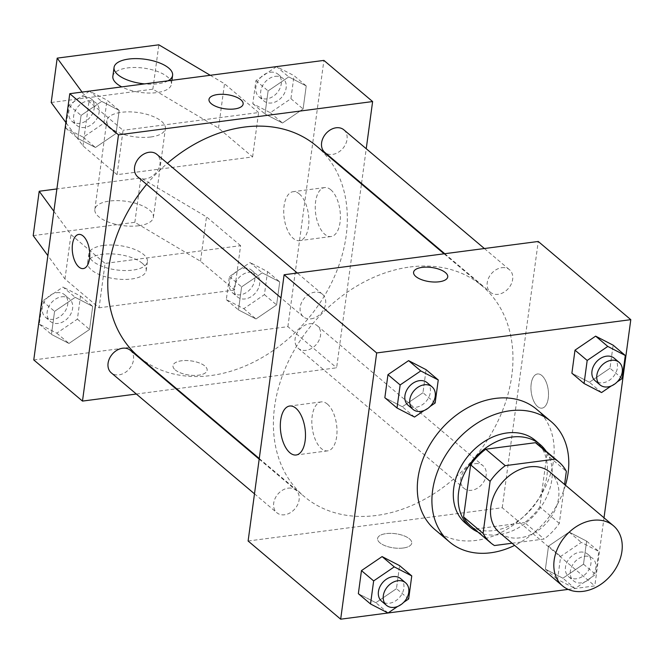 <?xml version="1.0" encoding="UTF-8"?>
<svg xmlns="http://www.w3.org/2000/svg" width="664" height="664" viewBox="0 0 664 664"><rect width="100%" height="100%" fill="white"/><g stroke="black" fill="none" stroke-linecap="round" stroke-linejoin="round"><path stroke-width="0.5" stroke-dasharray="3.32 2.49" d="M550.124 472.262A39.383 30.004 -49.8 0 1 547.626 521.705A39.383 30.004 -49.8 0 1 499.295 532.428M512.077 543.227L544.165 539.027A52.888 40.296 -49.8 0 0 559.304 523.39L564.566 484.471M559.304 523.39L539.824 506.931L546.862 454.857L566.351 471.315M539.351 445.486A52.888 40.296 -49.8 0 1 546.862 454.857M539.824 506.931A52.888 40.296 -49.8 0 1 524.676 522.568L544.165 539.027M471.091 526.286A52.888 40.296 -49.8 0 0 474.967 529.075L524.676 522.568M477.848 531.997A54.149 41.251 130.2 0 0 551.809 479.781A54.149 41.251 130.2 0 0 546.115 451.196M535.292 440.406A54.149 41.251 -49.8 0 1 546.937 475.673A54.149 41.251 -49.8 0 1 514.102 523.406A54.149 41.251 -49.8 0 1 465.406 523.132M474.967 529.075L494.456 545.542M565.462 485.226A78.759 60.009 -49.8 0 1 514.633 545.393M536.562 409.256A78.759 60.009 -49.8 0 1 531.573 508.151A78.759 60.009 -49.8 0 1 434.912 529.59M562.889 578.211L583.507 564.192L586.627 541.135L569.123 532.096L548.505 546.123L545.393 569.181L562.889 578.211L583.507 564.192L586.627 541.135L569.123 532.096L548.505 546.123L545.393 569.181L562.889 578.211L575.066 588.503L595.691 574.476L598.803 551.419L581.307 542.388L560.69 556.415L557.569 579.473L575.066 588.503M388.05 612.988L375.849 602.713L358.352 593.674L375.849 602.713L396.466 588.686L399.587 565.628L396.466 588.686L408.651 598.969M568.168 589.4L594.803 585.905L604.016 517.787M601.567 392.548L589.383 382.257L571.887 373.226L589.383 382.257L610 368.229L613.121 345.172L610 368.229L622.185 378.522M414.527 417.042L402.342 406.75L384.846 397.719L402.342 406.75L422.968 392.731L426.08 369.665L422.968 392.731L435.144 403.015M248.112 541.002L502.25 507.719L594.803 585.905M502.25 507.719L538.247 241.472M541.832 375.525A17.231 8.566 -97.5 0 0 537.491 373.973A17.231 8.566 -97.5 0 0 531.241 392.167A17.231 8.566 -97.5 0 0 541.965 408.144A17.231 8.566 -97.5 0 0 548.514 394.2A17.231 8.566 -97.5 0 0 541.832 375.525A17.231 8.566 -97.5 0 0 537.483 373.973A17.231 8.566 -97.5 0 0 531.233 392.175A17.231 8.566 -97.5 0 0 541.957 408.144A17.231 8.566 -97.5 0 0 548.505 394.2A17.231 8.566 -97.5 0 0 541.824 375.525M409.978 266.994A137.83 105.012 -49.8 0 1 482.122 285.943A137.83 105.012 -49.8 0 1 473.399 459.007A137.83 105.012 -49.8 0 1 304.236 496.531A137.83 105.012 -49.8 0 1 287.429 363.457A137.83 105.012 -49.8 0 1 409.978 266.994M288.209 488.148A14.766 11.255 -49.8 0 1 295.945 490.181A14.766 11.255 -49.8 0 1 295.007 508.724A14.766 11.255 -49.8 0 1 276.88 512.749A14.766 11.255 -49.8 0 1 275.079 498.49A14.766 11.255 -49.8 0 1 288.209 488.148M475.25 463.655A14.766 11.255 -49.8 0 1 482.985 465.688A14.766 11.255 -49.8 0 1 482.047 484.23A14.766 11.255 -49.8 0 1 463.92 488.248A14.766 11.255 -49.8 0 1 462.119 473.996A14.766 11.255 -49.8 0 1 475.25 463.655M501.743 267.7A14.766 11.255 -49.8 0 1 509.479 269.733A14.766 11.255 -49.8 0 1 508.541 288.276A14.766 11.255 -49.8 0 1 490.414 292.293A14.766 11.255 -49.8 0 1 488.613 278.033A14.766 11.255 -49.8 0 1 501.743 267.7M311.109 318.82A14.766 11.255 130.2 0 0 324.239 308.486A14.766 11.255 130.2 0 0 322.438 294.227A14.766 11.255 130.2 0 0 304.311 298.244A14.766 11.255 130.2 0 0 303.373 316.786A14.766 11.255 130.2 0 0 311.109 318.82M403.189 548.024A17.231 7.155 7.7 0 0 411.738 543.127A17.231 7.155 7.7 0 0 395.628 533.731A17.231 7.155 7.7 0 0 377.592 538.512A17.231 7.155 7.7 0 0 385.693 545.957A17.231 7.155 7.7 0 0 403.189 548.024A17.231 7.155 7.7 0 0 411.738 543.127A17.231 7.155 7.7 0 0 395.628 533.723A17.231 7.155 7.7 0 0 377.592 538.504A17.231 7.155 7.7 0 0 385.693 545.949A17.231 7.155 7.7 0 0 403.189 548.016M447.735 276.888L447.735 276.888A17.231 7.155 -172.3 0 1 429.708 281.677A17.231 7.155 -172.3 0 1 413.589 272.273L413.589 272.265M327.427 404.127A24.692 12.267 82.5 0 1 337.005 430.886A24.692 12.267 82.5 0 1 327.626 450.864A24.692 12.267 82.5 0 1 312.254 427.981A24.692 12.267 82.5 0 1 321.21 401.903A24.692 12.267 82.5 0 1 327.427 404.127M316.496 146.03A137.83 105.012 -49.8 0 1 307.772 319.093A137.83 105.012 -49.8 0 1 138.61 356.618M146.636 184.385A137.83 105.012 -49.8 0 1 167.428 163.278M137.747 176.873A14.766 11.255 130.2 0 0 145.482 178.906A14.766 11.255 130.2 0 0 158.613 168.573A14.766 11.255 130.2 0 0 156.812 154.314M309.623 323.741A14.766 11.255 -49.8 0 1 317.359 325.775A14.766 11.255 -49.8 0 1 316.421 344.317A14.766 11.255 -49.8 0 1 298.294 348.334A14.766 11.255 -49.8 0 1 296.493 334.075A14.766 11.255 -49.8 0 1 309.623 323.741M343.852 129.82A14.766 11.255 -49.8 0 1 342.914 148.362A14.766 11.255 -49.8 0 1 324.787 152.38M130.318 350.268A14.766 11.255 -49.8 0 1 129.38 368.81A14.766 11.255 -49.8 0 1 111.253 372.828M136.352 394.034L175.977 388.847M176.649 388.755L336.615 367.806L361.465 184.019M361.548 183.43L366.237 148.728M330.838 189.796A24.692 12.267 -97.5 0 0 324.621 187.572A24.692 12.267 -97.5 0 0 315.657 213.642A24.692 12.267 -97.5 0 0 331.029 236.533A24.692 12.267 -97.5 0 0 340.408 216.555A24.692 12.267 -97.5 0 0 330.838 189.796M33.773 359.938L287.902 326.655L336.615 367.806M287.902 326.655L323.899 60.407M299.323 193.921A24.692 12.267 82.5 0 1 308.893 220.68A24.692 12.267 82.5 0 1 299.522 240.658A24.692 12.267 82.5 0 1 284.142 217.775A24.692 12.267 82.5 0 1 293.106 191.697A24.692 12.267 82.5 0 1 299.323 193.921M175.246 369.931A17.231 7.155 7.7 0 0 194.012 375.442A17.231 7.155 7.7 0 0 207.143 370.296A17.231 7.155 7.7 0 0 191.024 360.892A17.231 7.155 7.7 0 0 172.997 365.681A17.231 7.155 7.7 0 0 175.246 369.931A17.231 7.155 -172.3 0 1 172.997 365.673A17.231 7.155 -172.3 0 1 191.024 360.884A17.231 7.155 -172.3 0 1 207.143 370.288A17.231 7.155 -172.3 0 1 194.012 375.434A17.231 7.155 -172.3 0 1 175.246 369.923M83.241 268.588L83.249 268.588A17.231 8.566 -97.5 0 0 83.249 268.588A17.231 8.566 -97.5 0 0 89.499 250.394A17.231 8.566 -97.5 0 0 78.775 234.417A17.231 8.566 -97.5 0 0 78.767 234.417L78.775 234.417M208.994 99.434L208.994 99.442A17.231 7.155 7.7 0 0 208.994 99.442A17.231 7.155 7.7 0 0 225.104 108.838A17.231 7.155 7.7 0 0 243.14 104.057A17.231 7.155 7.7 0 0 243.14 104.049L243.14 104.057M262.23 272.846L241.613 286.873L238.492 309.93L255.997 318.961L276.614 304.934L279.727 281.876L262.23 272.846L241.613 286.873L238.492 309.93L255.997 318.961L276.614 304.934L279.727 281.876L262.23 272.846L250.054 262.562L229.429 276.581L226.316 299.638L243.812 308.677L264.438 294.65L267.55 271.593L250.054 262.562M75.19 297.339L54.572 311.366L51.452 334.424L68.956 343.454L89.574 329.435L92.694 306.378L75.19 297.339L54.572 311.366L51.452 334.424L68.956 343.454L89.574 329.435L92.694 306.378L75.19 297.339L63.014 287.055L42.396 301.074L39.276 324.132L56.772 333.17L77.397 319.143L80.51 296.086L63.014 287.055M101.683 101.385L81.066 115.412L77.945 138.469L95.45 147.499L116.067 133.472L119.188 110.415L101.683 101.385L81.066 115.412L77.945 138.469L95.45 147.499L116.067 133.472L119.188 110.415L101.683 101.385L89.515 91.101L107.004 100.131L119.188 110.415M288.724 76.891L268.107 90.918L264.986 113.976L282.49 123.006L303.108 108.979L306.228 85.922L288.724 76.891L268.107 90.918L264.986 113.976L282.49 123.006L303.108 108.979L306.228 85.922L288.724 76.891L276.556 66.608L294.044 75.638L306.228 85.922M33.2 235.62L134.85 222.307L200.511 261.243L234.608 290.043L240.609 245.672L105.07 263.425L99.069 307.797L64.972 278.988L47.874 255.648M234.608 290.043L99.069 307.797M51.203 102.497L152.853 89.183L218.506 128.119L252.611 156.928L117.072 174.673L123.072 130.302L88.968 101.492L82.07 92.08M252.611 156.928L258.603 112.548L123.072 130.302M138.743 225.743A29.54 12.267 7.7 0 0 153.392 217.352A29.54 12.267 7.7 0 0 125.77 201.242A29.54 12.267 7.7 0 0 94.852 209.442A29.54 12.267 7.7 0 0 108.738 222.199A29.54 12.267 7.7 0 0 138.743 225.743M240.609 245.672L206.504 216.871L140.851 177.935L56.896 188.933M53.875 211.276L70.973 234.616L105.07 263.425M150.736 136.992A29.54 12.267 -172.3 0 1 120.74 133.456A29.54 12.267 -172.3 0 1 106.854 120.69A29.54 12.267 -172.3 0 1 121.512 112.299A29.54 12.267 -172.3 0 1 151.508 115.843A29.54 12.267 -172.3 0 1 165.394 128.608A29.54 12.267 -172.3 0 1 150.736 136.992M117.072 174.673L82.967 145.864L65.877 122.533M112.855 76.319A29.54 12.267 -172.3 0 1 135.356 67.487A29.54 12.267 -172.3 0 1 167.535 76.949A29.54 12.267 -172.3 0 1 171.395 84.228A29.54 12.267 -172.3 0 1 152.803 92.977A29.54 12.267 -172.3 0 1 121.744 86.884M210.256 75.289L224.507 83.747L258.603 112.548M167.992 80.825A29.54 12.267 -172.3 0 1 144.603 83.888M103.509 245.423A29.54 12.267 -172.3 0 1 143.54 254.445A29.54 12.267 -172.3 0 1 147.391 261.724A29.54 12.267 -172.3 0 1 116.482 269.933A29.54 12.267 -172.3 0 1 88.86 253.814A29.54 12.267 -172.3 0 1 103.509 245.423M142.337 263.317A29.54 12.267 7.7 0 0 110.158 253.864A29.54 12.267 7.7 0 0 87.656 262.687A29.54 12.267 7.7 0 0 115.279 278.805A29.54 12.267 7.7 0 0 146.196 270.605A29.54 12.267 7.7 0 0 142.337 263.317M200.511 261.243L206.504 216.871M134.85 222.307L140.851 177.935M152.853 89.183L158.854 44.812M218.506 128.119L224.507 83.747M64.972 278.988L70.973 234.616M82.967 145.864L88.968 101.492M424.155 410.485L430.147 406.409M427.168 382.705A14.766 11.255 -49.8 0 1 426.238 401.239A14.766 11.255 -49.8 0 1 408.111 405.264M402.342 406.75L422.968 392.731M397.661 606.448L403.654 602.364M400.674 578.659A14.766 11.255 -49.8 0 1 399.745 597.202A14.766 11.255 -49.8 0 1 381.617 601.219M375.849 602.713L396.466 588.686M611.195 385.991L617.188 381.916M614.208 358.203A14.766 11.255 -49.8 0 1 613.279 376.745A14.766 11.255 -49.8 0 1 595.151 380.771M589.383 382.257L610 368.229M579.987 552.133A14.766 11.255 -49.8 0 1 587.715 554.166A14.766 11.255 -49.8 0 1 586.785 572.708A14.766 11.255 -49.8 0 1 568.658 576.726A14.766 11.255 -49.8 0 1 566.857 562.466A14.766 11.255 -49.8 0 1 579.987 552.133M583.507 564.192L595.691 574.476M586.627 541.135L598.803 551.419M569.123 532.096L581.307 542.388M548.505 546.123L560.69 556.415M545.393 569.181L557.569 579.473M584.859 556.249A14.766 11.255 -49.8 0 1 592.587 558.283A14.766 11.255 -49.8 0 1 591.657 576.817A14.766 11.255 -49.8 0 1 573.53 580.842A14.766 11.255 -49.8 0 1 571.729 566.583A14.766 11.255 -49.8 0 1 584.859 556.249M89.491 91.109L68.89 105.12L65.769 128.177L83.274 137.207L103.891 123.189L107.004 100.131M88.188 100.845A14.766 11.255 -49.8 0 1 95.915 102.87A14.766 11.255 -49.8 0 1 94.985 121.412A14.766 11.255 -49.8 0 1 76.858 125.438A14.766 11.255 -49.8 0 1 75.057 111.178A14.766 11.255 -49.8 0 1 88.188 100.845M83.274 137.207L95.45 147.499M103.891 123.189L116.067 133.472M68.89 105.12L81.066 115.412M65.769 128.177L77.945 138.469M83.315 96.728A14.766 11.255 -49.8 0 1 91.043 98.753A14.766 11.255 -49.8 0 1 90.113 117.296A14.766 11.255 -49.8 0 1 71.986 121.321A14.766 11.255 -49.8 0 1 70.185 107.062A14.766 11.255 -49.8 0 1 83.315 96.728M61.694 296.8A14.766 11.255 -49.8 0 1 69.421 298.833A14.766 11.255 -49.8 0 1 68.492 317.375A14.766 11.255 -49.8 0 1 50.364 321.393A14.766 11.255 -49.8 0 1 48.563 307.133A14.766 11.255 -49.8 0 1 61.694 296.8M56.772 333.17L68.956 343.454M77.397 319.143L89.574 329.435M80.51 296.086L92.694 306.378M42.396 301.074L54.572 311.366M39.276 324.132L51.452 334.424M56.822 292.683A14.766 11.255 -49.8 0 1 64.549 294.716A14.766 11.255 -49.8 0 1 63.62 313.259A14.766 11.255 -49.8 0 1 45.492 317.276A14.766 11.255 -49.8 0 1 43.691 303.016A14.766 11.255 -49.8 0 1 56.822 292.683M276.531 66.616L255.93 80.626L252.81 103.684L270.306 112.714L290.932 98.695L294.044 75.638M275.228 76.343A14.766 11.255 -49.8 0 1 282.955 78.377A14.766 11.255 -49.8 0 1 282.026 96.919A14.766 11.255 -49.8 0 1 263.898 100.945A14.766 11.255 -49.8 0 1 262.097 86.685A14.766 11.255 -49.8 0 1 275.228 76.343M270.306 112.714L282.49 123.006M290.932 98.695L303.108 108.979M255.93 80.626L268.107 90.918M252.81 103.684L264.986 113.976M270.356 72.235A14.766 11.255 -49.8 0 1 278.083 74.26A14.766 11.255 -49.8 0 1 277.154 92.802A14.766 11.255 -49.8 0 1 259.026 96.828A14.766 11.255 -49.8 0 1 257.225 82.568A14.766 11.255 -49.8 0 1 270.356 72.235M248.734 272.306A14.766 11.255 -49.8 0 1 256.462 274.332A14.766 11.255 -49.8 0 1 255.532 292.874A14.766 11.255 -49.8 0 1 237.405 296.899A14.766 11.255 -49.8 0 1 235.604 282.64A14.766 11.255 -49.8 0 1 248.734 272.306M243.812 308.677L255.997 318.961M264.438 294.65L276.614 304.934M267.55 271.593L279.727 281.876M229.429 276.581L241.613 286.873M226.316 299.638L238.492 309.93M243.862 268.19A14.766 11.255 -49.8 0 1 251.59 270.223A14.766 11.255 -49.8 0 1 250.66 288.765A14.766 11.255 -49.8 0 1 232.533 292.782A14.766 11.255 -49.8 0 1 230.732 278.523A14.766 11.255 -49.8 0 1 243.862 268.19M321.21 401.903L289.703 406.028M327.626 450.864L296.111 454.998M259.267 458.542L304.236 496.531M444.083 253.806L482.122 285.943M322.438 294.227L297.339 273.02M303.373 316.786L280.988 297.879M298.294 348.334L463.92 488.248M317.359 325.775L482.985 465.688M444.755 253.723L490.414 292.293M484.38 248.527L509.479 269.733M254.495 493.833L276.88 512.749M259.184 459.131L295.945 490.181M324.621 187.572L293.106 191.697M331.029 236.533L299.522 240.658M153.392 217.352L165.394 128.608M94.852 209.442L106.854 120.69M171.926 80.311L171.395 84.228M146.196 270.605L147.391 261.724M87.656 262.687L88.86 253.814M568.658 576.726L573.53 580.842M587.715 554.166L592.587 558.283M71.986 121.321L76.858 125.438M91.043 98.753L95.915 102.87M45.492 317.276L50.364 321.393M64.549 294.716L69.421 298.833M259.026 96.828L263.898 100.945M278.083 74.26L282.955 78.377M232.533 292.782L237.405 296.899M251.59 270.223L256.462 274.332"/><path stroke-width="1" d="M592.836 520.344A39.383 30.004 -49.8 0 1 613.445 525.764A39.383 30.004 -49.8 0 1 610.955 575.207A39.383 30.004 -49.8 0 1 562.624 585.93A39.383 30.004 -49.8 0 1 557.818 547.908A39.383 30.004 -49.8 0 1 592.836 520.344M562.624 585.93L499.295 532.428A39.383 30.004 -49.8 0 1 494.489 494.406A39.383 30.004 -49.8 0 1 529.507 466.85A39.383 30.004 -49.8 0 1 550.124 472.262L613.445 525.764M490.58 542.745L471.091 526.286A52.888 40.296 -49.8 0 1 463.58 516.916L470.627 464.841L490.107 481.3L483.068 533.375A52.888 40.296 -49.8 0 0 490.58 542.745A52.888 40.296 -49.8 0 0 494.456 545.542L512.077 543.227M564.566 484.471L566.351 471.315A52.888 40.296 -49.8 0 0 558.839 461.945A52.888 40.296 -49.8 0 0 554.963 459.156L505.254 465.663A52.888 40.296 -49.8 0 0 490.107 481.3M554.963 459.156L535.474 442.697L485.766 449.204L505.254 465.663M535.474 442.697A52.888 40.296 -49.8 0 1 539.351 445.486L558.839 461.945M470.627 464.841A52.888 40.296 -49.8 0 1 485.766 449.204M546.115 451.196A54.149 41.251 130.2 0 0 540.164 444.523A54.149 41.251 130.2 0 0 473.706 459.264A54.149 41.251 130.2 0 0 470.278 527.249A54.149 41.251 130.2 0 0 477.848 531.997M470.278 527.249L465.406 523.132A54.149 41.251 -49.8 0 1 458.807 470.859A54.149 41.251 -49.8 0 1 506.947 432.961A54.149 41.251 -49.8 0 1 535.292 440.406L540.164 444.523M463.58 516.916L483.068 533.375M514.633 545.393A78.759 60.009 -49.8 0 1 449.52 541.94A78.759 60.009 -49.8 0 1 439.925 465.896A78.759 60.009 -49.8 0 1 509.952 410.775A78.759 60.009 -49.8 0 1 551.178 421.607A78.759 60.009 -49.8 0 1 565.462 485.226M449.52 541.94L434.912 529.59A78.759 60.009 -49.8 0 1 425.309 453.545A78.759 60.009 -49.8 0 1 495.336 398.425A78.759 60.009 -49.8 0 1 536.562 409.256L551.178 421.607M403.654 602.364L408.651 598.969L411.763 575.912L399.587 565.628L382.091 556.59L361.465 570.617L358.352 593.674L370.529 603.966L388.033 612.996L397.661 606.448M604.016 517.787L630.8 319.666L376.671 352.941L340.673 619.188L388.017 612.988M388.05 612.988L568.168 589.4M617.188 381.916L622.185 378.522L625.297 355.464L613.121 345.172L595.625 336.142L574.999 350.169L571.887 373.226L584.063 383.51L601.567 392.548L611.195 385.991M430.147 406.409L435.144 403.015L438.257 379.957L426.08 369.665L408.584 360.635L387.959 374.662L384.846 397.719L397.022 408.003L414.527 417.042L424.155 410.485M340.673 619.188L248.112 541.002L284.117 274.755L538.247 241.472L630.8 319.666M284.117 274.755L376.671 352.941M295.92 408.252A24.692 12.267 82.5 0 1 305.49 435.011A24.692 12.267 82.5 0 1 296.111 454.998A24.692 12.267 82.5 0 1 280.739 432.106A24.692 12.267 82.5 0 1 289.703 406.028A24.692 12.267 82.5 0 1 295.92 408.252M413.589 272.273A17.231 7.155 -172.3 0 1 422.138 267.384A17.231 7.155 -172.3 0 1 439.643 269.443A17.231 7.155 -172.3 0 1 447.735 276.888A17.231 7.155 -172.3 0 1 429.708 281.669A17.231 7.155 -172.3 0 1 413.589 272.265A17.231 7.155 -172.3 0 1 422.138 267.376A17.231 7.155 -172.3 0 1 439.634 269.443A17.231 7.155 -172.3 0 1 447.735 276.888M167.428 163.278A137.83 105.012 -49.8 0 1 244.352 127.073A137.83 105.012 -49.8 0 1 316.496 146.03L444.083 253.806M259.267 458.542L138.61 356.618A137.83 105.012 -49.8 0 1 146.636 184.385M297.339 273.02L156.812 154.314A14.766 11.255 130.2 0 0 138.685 158.331A14.766 11.255 130.2 0 0 137.747 176.873L280.988 297.879M444.755 253.723L324.787 152.38A14.766 11.255 -49.8 0 1 322.986 138.12A14.766 11.255 -49.8 0 1 336.117 127.787A14.766 11.255 -49.8 0 1 343.852 129.82L484.38 248.527M254.495 493.833L111.253 372.828A14.766 11.255 -49.8 0 1 109.452 358.577A14.766 11.255 -49.8 0 1 122.583 348.235A14.766 11.255 -49.8 0 1 130.318 350.268L259.184 459.131M366.237 148.728L372.62 101.559L118.482 134.842L82.485 401.089L136.352 394.034M175.977 388.847L176.649 388.755M361.465 184.019L361.548 183.43M118.482 134.842L69.77 93.69L323.899 60.407L372.62 101.559M69.77 93.69L33.773 359.938L82.485 401.089M72.476 244.302A17.231 8.566 82.5 0 1 78.767 234.417A17.231 8.566 82.5 0 1 89.491 250.394A17.231 8.566 82.5 0 1 83.241 268.588A17.231 8.566 82.5 0 1 72.476 244.302M78.767 234.417A17.231 8.566 -97.5 0 0 72.484 244.302A17.231 8.566 -97.5 0 0 83.241 268.588M243.14 104.049A17.231 7.155 7.7 0 0 240.891 99.807A17.231 7.155 -172.3 0 1 243.14 104.049A17.231 7.155 -172.3 0 1 225.104 108.83A17.231 7.155 -172.3 0 1 208.994 99.434A17.231 7.155 -172.3 0 1 222.116 94.288A17.231 7.155 -172.3 0 1 240.891 99.799A17.231 7.155 7.7 0 0 222.125 94.288A17.231 7.155 7.7 0 0 208.994 99.434M56.896 188.933L39.201 191.249L53.875 211.276M65.877 122.533L51.203 102.497L57.195 58.125L158.854 44.812L210.256 75.289M121.744 86.884A29.54 12.267 -172.3 0 1 112.855 76.319L114.059 67.438A29.54 12.267 -172.3 0 1 136.56 58.615A29.54 12.267 -172.3 0 1 168.739 68.068A29.54 12.267 -172.3 0 1 172.59 75.356A29.54 12.267 -172.3 0 1 167.992 80.825M82.07 92.08L57.195 58.125M144.603 83.888A29.54 12.267 -172.3 0 1 114.059 67.438M47.874 255.648L33.2 235.62L39.201 191.249M438.257 379.957L420.76 370.927L400.143 384.946L397.022 408.003M412.983 409.381L408.111 405.264A14.766 11.255 -49.8 0 1 406.31 391.005A14.766 11.255 -49.8 0 1 419.44 380.671A14.766 11.255 -49.8 0 1 427.168 382.705L432.04 386.813A14.766 11.255 -49.8 0 1 431.11 405.355A14.766 11.255 -49.8 0 1 412.983 409.381A14.766 11.255 -49.8 0 1 411.182 395.121A14.766 11.255 -49.8 0 1 424.313 384.788A14.766 11.255 -49.8 0 1 432.04 386.813M426.08 369.665L408.584 360.635L420.76 370.927M408.584 360.635L387.959 374.662L400.143 384.946M387.959 374.662L384.846 397.719M411.763 575.912L394.267 566.882L373.649 580.909L370.529 603.966M386.489 605.336L381.617 601.219A14.766 11.255 -49.8 0 1 379.816 586.959A14.766 11.255 -49.8 0 1 392.947 576.626A14.766 11.255 -49.8 0 1 400.674 578.659L405.546 582.776A14.766 11.255 -49.8 0 1 404.617 601.318A14.766 11.255 -49.8 0 1 386.489 605.336A14.766 11.255 -49.8 0 1 384.688 591.076A14.766 11.255 -49.8 0 1 397.819 580.743A14.766 11.255 -49.8 0 1 405.546 582.776M399.587 565.628L382.091 556.59L394.267 566.882M382.091 556.59L361.465 570.617L373.649 580.909M361.465 570.617L358.352 593.674M625.297 355.464L607.801 346.434L587.183 360.452L584.063 383.51M600.024 384.888L595.151 380.771A14.766 11.255 -49.8 0 1 593.35 366.511A14.766 11.255 -49.8 0 1 606.481 356.178A14.766 11.255 -49.8 0 1 614.208 358.203L619.08 362.32A14.766 11.255 -49.8 0 1 618.151 380.862A14.766 11.255 -49.8 0 1 600.024 384.888A14.766 11.255 -49.8 0 1 598.222 370.628A14.766 11.255 -49.8 0 1 611.353 360.295A14.766 11.255 -49.8 0 1 619.08 362.32M613.121 345.172L595.625 336.142L607.801 346.434M595.625 336.142L574.999 350.169L587.183 360.452M574.999 350.169L571.887 373.226M172.59 75.356L171.926 80.311"/></g></svg>
